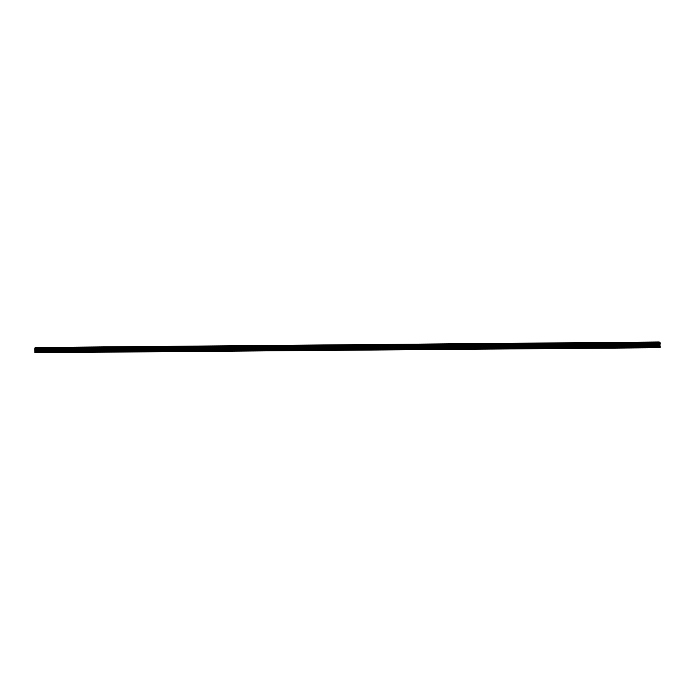<?xml version="1.0" encoding="UTF-8"?>
<svg xmlns="http://www.w3.org/2000/svg" width="695" height="695" viewBox="0 0 695 695"><rect width="100%" height="100%" fill="white"/><g stroke="black" fill="none" stroke-linecap="round" stroke-linejoin="round"><path stroke-width="1.04" d="M659.981 345.597L659.989 342.183L658.912 341.992L36.574 347.509L35.089 347.709L34.759 348.699L34.863 352.721L660.137 347.726L659.981 345.597L35.167 350.966M659.981 344.668L35.141 350.08L659.998 344.633M660.154 344.077L34.898 349.516L660.172 344.042M659.989 342.183L35.089 347.709M660.024 342.4L35.045 347.917M660.007 344.555L35.106 349.976M660.224 347.422L34.863 352.721M660.015 342.288L35.054 347.804M660.163 342.93L34.872 348.43M660.18 342.974L34.846 348.464M660.241 343.217L34.759 348.699M660.25 343.304L34.75 348.786M660.25 343.738L34.759 349.194M660.233 343.825L34.776 349.281M659.972 344.79L35.167 350.193M659.963 345.467L35.184 350.845M660.215 346.536L34.863 351.87M660.233 346.657L34.846 351.991"/></g></svg>
